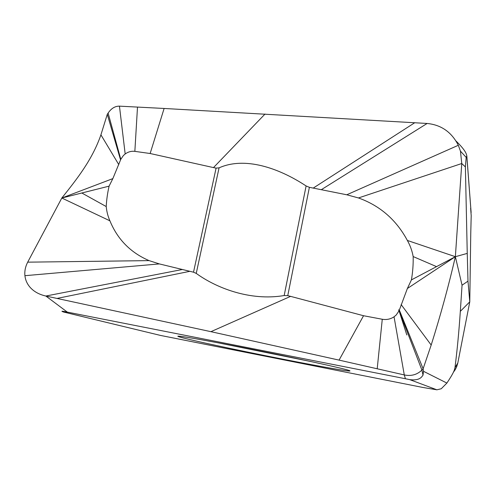 <?xml version="1.0" encoding="UTF-8"?>
<svg xmlns="http://www.w3.org/2000/svg" width="496" height="496" viewBox="0 0 496 496"><rect width="100%" height="100%" fill="white"/><g stroke="black" fill="none" stroke-linecap="round" stroke-linejoin="round"><path stroke-width="0.74" d="M460.325 311.352L462.049 285.2L467.988 281.145L469.78 301.816L470.76 233.455L469.78 301.816L457.808 363.01L469.78 301.816L460.325 311.352C458.98 331.415 457.2 350.17 454.981 367.623C454.342 370.19 454.243 372.019 446.884 383.067L441.242 388.765L436.895 389.813L422.908 387.469L160.673 335.463L63.624 312.04C60.487 310.918 61.721 310.949 67.338 312.12L45.855 296.025L210.918 331.675L339.072 360.115L363.543 315.729L382.273 319.257C386.564 319.976 390.488 319.157 394.047 316.808L396.168 315.053L399.069 310.775L406.813 334.955L399.447 311.711C400.055 312.889 397.24 307.216 399.361 311.438M457.808 363.01L456.754 366.544L455.092 369.861L453.363 372.304L456.159 367.902L457.808 363.01L454.981 367.623M471.2 215.611L470.76 233.455L471.2 215.611L470.623 208.215M462.049 285.2L455.365 256.692L467.251 253.406L467.988 281.145M399.33 310.068L423.113 368.795L421.916 370.078L399.088 310.725L407.371 288.505L455.365 256.692C448.682 285.64 440.622 315.09 431.185 345.042L423.113 368.795L423.51 371.306L423.02 375.131C421.805 376.662 420.062 380.897 409.808 379.651L436.895 389.813M407.371 288.505L411.42 279.893L455.365 256.692L461.764 163.519L460.455 151.15L458.316 145.278C451.614 132.122 441.217 124.849 427.118 123.467L164.12 108.463L150.139 153.512L134.85 151.361C131.39 150.951 128.166 151.819 125.178 153.971L123.38 155.546L120.788 159.334L108.116 113.088C111.265 108.395 115.041 106.082 119.449 106.15L164.12 108.463M411.42 279.893C412.765 272.075 413.348 264.3 413.168 256.568C412.145 250.889 410.211 245.52 407.359 240.448L455.365 256.692M413.168 256.568L436.536 266.631M120.788 159.334L112.852 178.61L61.82 198.022L109.089 186.149C107.527 192.95 106.572 199.745 106.225 206.553C106.69 211.575 107.923 216.33 109.92 220.832C117.552 239.413 130.609 252.675 149.091 260.617L159.352 263.915L193.521 272.192L196.236 273.389C215.642 287.568 249.693 301.376 284.177 295.542L287.761 295.659L290.594 296.366L363.543 315.729M407.359 240.448C396.273 219.815 379.973 205.654 358.459 197.954L346.766 194.785L309.38 187.321L306.106 185.957L284.171 295.535M423.02 375.131L421.916 370.078C417.037 374.747 411.159 376.365 404.283 374.933L339.072 360.115M394.047 316.808L404.283 374.933L405.412 378.733L409.808 379.651M405.412 378.733L67.338 312.12M237.262 346.493C290.489 356.822 349.407 369.644 349.816 370.785C352.613 372.248 322.505 366.953 286.062 359.798L285.653 359.718C234.484 349.723 173.606 336.548 178.07 336.158C181.586 336.114 201.153 339.524 236.772 346.4L237.262 346.493M159.712 335.228L160.673 335.463M467.251 253.406L465.384 166.929L466.197 157.393L466.829 155.911C466.37 154.417 466.494 151.286 456.196 141.174L456.01 141.007M358.459 197.954L461.764 163.519L465.384 166.929M150.139 153.512L213.491 167.592L216.089 168.125L219.071 167.853C244.565 156.457 278.324 167.642 306.106 185.957M120.559 159.904L107.285 114.309L108.116 113.088M109.92 220.832L61.82 198.022C76.992 178.969 92.262 159.799 100.917 134.844L107.285 114.309M109.089 186.149L112.852 178.61M106.225 206.553L81.821 193M149.091 260.617L27.695 262.161C25.395 266.631 24.465 271.138 24.918 275.689C25.37 279.794 26.945 283.495 29.642 286.8C33.53 291.406 38.93 294.481 45.855 296.025L182.447 269.483M64.269 312.201L63.736 312.071M61.82 198.022L27.695 262.161M446.884 383.067L423.51 371.306M401.14 304.581L431.185 345.042M287.761 295.659L309.38 187.321M290.594 296.366L210.918 331.675M189.943 271.3L57.052 298.418M382.273 319.257L377.208 368.745M466.81 155.942L471.119 212.598M346.766 194.785L458.316 145.278M321.272 189.72L427.118 123.467M313.199 188.108L414.743 122.735M213.491 167.592L265.038 114.024M134.85 151.361L137.497 107.074M125.178 153.971L119.449 106.15M118.798 164.635L100.917 134.844M216.089 168.125L193.521 272.192M219.071 167.853L196.236 273.389M159.352 263.915L24.918 275.689M310.707 361.497L217.725 342.748M399.069 310.781L399.255 311.153M466.197 157.393L460.455 151.15M466.829 155.911L471.113 212.319"/></g></svg>
